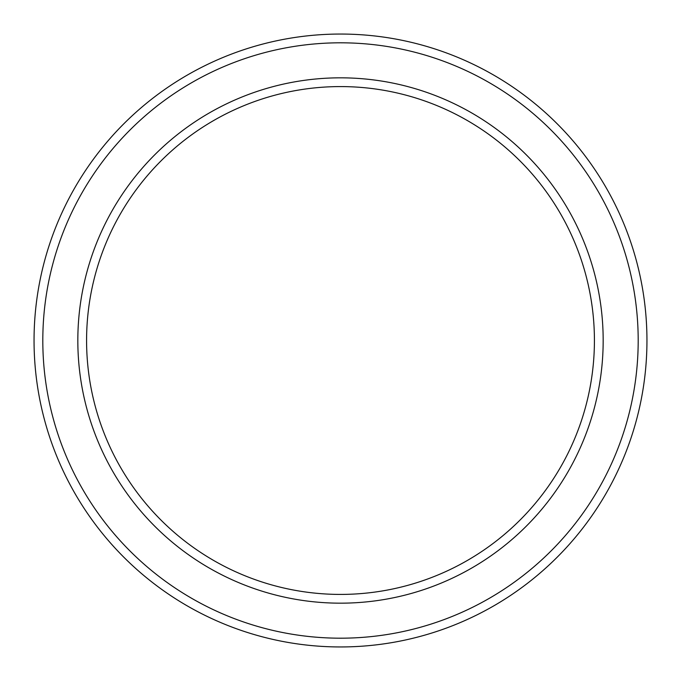 <?xml version="1.0" encoding="UTF-8"?>
<svg xmlns="http://www.w3.org/2000/svg" width="681" height="681" viewBox="0 0 681 681"><rect width="100%" height="100%" fill="white"/><g stroke="black" fill="none" stroke-linecap="round" stroke-linejoin="round"><path stroke-width="1.02" d="M594.419 340.5A253.919 253.919 0 0 0 340.5 86.581A253.919 253.919 0 0 0 86.581 340.5A253.919 253.919 0 0 0 340.5 594.419A253.919 253.919 0 0 0 594.419 340.5M77.83 340.5A262.67 262.67 0 0 1 340.5 77.83A262.67 262.67 0 0 1 603.17 340.5A262.67 262.67 0 0 1 340.5 603.17A262.67 262.67 0 0 1 77.83 340.5M638.191 340.5A297.691 297.691 0 0 0 340.5 42.809A297.691 297.691 0 0 0 42.809 340.5A297.691 297.691 0 0 0 340.5 638.191A297.691 297.691 0 0 0 638.191 340.5M34.05 340.5A306.45 306.45 0 0 1 340.5 34.05A306.45 306.45 0 0 1 646.95 340.5A306.45 306.45 0 0 1 340.5 646.95A306.45 306.45 0 0 1 34.05 340.5"/></g></svg>
